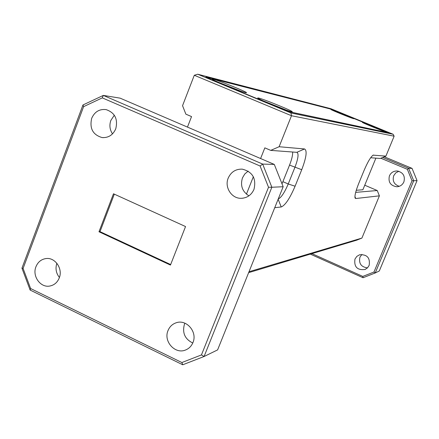 <?xml version="1.0" encoding="UTF-8"?>
<svg xmlns="http://www.w3.org/2000/svg" width="439" height="439" viewBox="0 0 439 439"><rect width="100%" height="100%" fill="white"/><g stroke="black" fill="none" stroke-linecap="round" stroke-linejoin="round"><path stroke-width="0.66" d="M91.702 118.278C89.386 128.402 92.843 134.828 102.084 137.561C108.406 137.961 112.966 135.042 115.759 128.814C118.102 119.062 114.881 112.664 106.101 109.607C99.45 108.85 94.648 111.742 91.702 118.278M114.321 115.216L110.847 120.429C109.201 125.252 109.761 129.73 112.527 133.868M168.038 330.518C163.176 341.361 175.194 354.679 185.67 349.949C189.055 348.544 191.481 346.08 192.951 342.552C197.687 332.027 186.498 318.939 176.154 322.786C172.351 324.086 169.646 326.665 168.038 330.518M184.907 323.197L184.435 324.251C182.108 332.855 184.885 339.106 192.765 343.002M228.214 178.08C224.258 187.19 231.562 198.653 241.154 198.313C247.135 198.027 251.41 195.042 253.983 189.368C256.502 178.53 252.595 171.792 242.246 169.147C235.71 168.955 231.035 171.934 228.214 178.08M248.156 171.117L244.77 174.009L242.465 177.883C240.149 185.604 242.306 191.585 248.935 195.827M35.949 266.736C31.992 276.147 40.514 288.022 49.865 286.025C54.266 285.13 57.388 282.447 59.238 277.98C63.123 268.783 55.078 257.1 45.93 258.571C41.228 259.301 37.897 262.023 35.949 266.736M56.861 263.268C55.204 268.47 56.055 273.206 59.419 277.475M367.487 267.861C361.138 267.033 358.625 263.466 359.936 257.166L361.917 254.406M369.155 265.375L367.487 267.861L364.996 269.491C357.253 270.364 353.905 266.89 354.959 259.07L356.819 256.398L359.618 254.763C367.114 254.313 370.291 257.847 369.155 265.375M399.27 186.312C394.14 184.545 392.279 181.033 393.684 175.765L395.731 172.911L398.821 171.265M403.891 181.911C402.442 184.978 400.039 186.591 396.68 186.762C390.441 185.681 388.027 182.037 389.431 175.825C391.034 172.5 393.668 170.886 397.344 170.99C403.145 172.423 405.329 176.061 403.891 181.911M362.641 122.377L362.389 122.36C361.747 122.591 383.565 131.47 385.453 131.744L385.651 131.76C386.567 131.64 364.902 122.805 362.641 122.377M331.22 109.47L330.891 109.437C330.26 109.657 351.452 118.267 353.691 118.7L353.955 118.728C354.86 118.618 333.827 110.052 331.22 109.47M258.533 98.018L257.704 97.968C256.766 98.61 287.205 110.985 291.534 111.72L292.182 111.764C293.74 111.358 263.669 99.077 258.533 98.018M213.359 79.256L212.289 79.152C211.378 79.755 240.649 91.619 245.631 92.656L246.498 92.755C248.019 92.377 219.127 80.617 213.359 79.256M114.327 194.159L100.015 231.638L98.989 231.765L113.481 193.775L185.543 226.551L170.447 265.079L98.989 231.765M100.015 231.638L170.65 264.552M240.084 90.873L218.282 82.203M285.904 109.926L263.532 100.975M393.13 134.263L330.929 108.724L197.709 74.218L290.903 112.949L393.13 134.263L394.134 136.183L385.903 156.119L380.344 158.463L370.659 157.749M375.899 158.133L362.877 189.763L356.27 190.274M394.134 136.183L291.496 115.731L279.116 146.73L304.567 148.969C307.322 150.533 306.378 157.447 301.736 169.712L295.079 186.224C289.855 198.417 285.235 205.331 281.218 206.967L274.737 207.702M290.903 112.949L291.496 115.731L194.285 75.272L182.547 105.689L185.867 114.162L191.541 116.582L187.469 127.096M278.233 199.004C281.201 197.638 284.532 192.628 288.225 183.979L294.898 167.396C298.13 158.863 298.86 153.848 297.077 152.349L270.731 150.379L264.832 147.861L260.59 158.528M253.347 176.741L246.427 194.142M270.731 150.379L279.116 146.73M102.287 97.875L83.613 106.644L23.091 268.432L30.615 288.538L181.872 362.537L201.452 354.926L268.525 187.266L260.097 166.002L102.287 97.875L103.308 95.406L262.67 164.082L274.293 164.416L120.116 98.149L103.308 95.406L82.976 104.959L21.95 268.174L23.091 268.432M364.754 185.214L377.238 190.526L379.395 195.849L361.912 238.081L356.715 240.171L248.639 272.652M355.672 192.375L377.238 190.526M249.012 271.736L361.912 238.081M379.395 195.849L355.733 198.527L355.091 198.099C354.531 195.86 355.76 190.927 358.789 183.299L364.052 170.486C367.712 161.942 370.741 156.827 373.139 155.148L385.903 156.119M311.915 253.638L362.801 276.411L373.968 272.026L412.029 180.764L407.354 169.3L380.865 158.243M417.05 180.605L413.708 180.758L375.23 272.965L379.301 270.978L417.05 180.605L412.045 168.362L384.301 156.8M382.715 157.464L408.605 168.263L412.045 168.362M373.968 272.026L375.23 272.965L363.058 277.739L310.307 254.121M201.452 354.926L204.075 356.506L217.601 349.905L283.166 186.729L271.856 187.25L204.075 356.506L182.745 364.782L30.137 290.058L21.95 268.174M283.166 186.729L274.293 164.416M260.097 166.002L262.67 164.082L271.856 187.25L268.525 187.266M407.354 169.3L408.605 168.263L413.708 180.758L412.029 180.764M182.745 364.782L181.872 362.537M30.137 290.058L30.615 288.538M83.613 106.644L82.976 104.959M362.801 276.411L363.058 277.739M388.8 132.825L331.302 109.212L205.891 77.012L212.454 80.117L278.227 107.445L290.914 112.143L388.8 132.825M301.736 169.712L289.548 165.102L282.897 181.669L288.225 183.979L295.079 186.224M282.003 183.798L282.897 181.669M289.548 165.102C291.781 159.412 292.813 155.044 292.643 151.993M194.285 75.272L197.709 74.218M382.556 130.026L331.291 109.24L206.577 77.242L213.798 80.655L277.042 106.935L290.986 112.093L388.444 132.71L382.556 130.026M279.182 107.423L274.54 105.601M234.223 88.705L229.471 86.856M206.423 77.401L206.544 77.094M355.733 198.527L354.926 196.524M373.616 155.044L372.689 155.433M278.145 199.224L281.218 206.967M296.841 152.306L304.567 148.969M103.401 137.659L102.084 137.561M186.69 349.493L185.67 349.949M243.124 198.17L241.154 198.313M50.809 285.822L49.865 286.025M364.996 269.491L365.577 269.233M396.68 186.762L397.789 186.679"/></g></svg>
